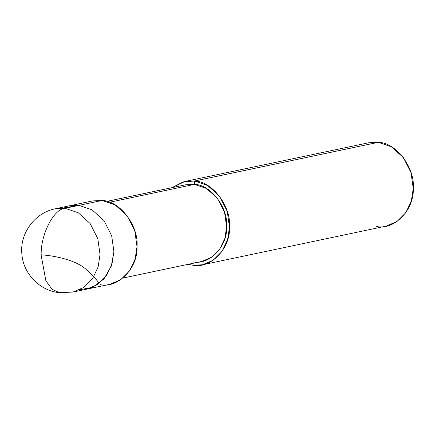 <?xml version="1.0" encoding="UTF-8"?>
<svg xmlns="http://www.w3.org/2000/svg" width="435" height="435" viewBox="0 0 435 435"><rect width="100%" height="100%" fill="white"/><g stroke="black" fill="none" stroke-linecap="round" stroke-linejoin="round"><path stroke-width="0.65" d="M100.458 284.691C118.108 288.601 138.21 267.704 137.014 246.694C139.01 226.048 119.794 200.638 102.073 200.492L78.958 205.363L62.618 208.099L78.958 205.363L102.073 200.492L92.492 200.926L55.506 208.718C35.023 212.574 19.646 233.225 21.859 253.98C23.153 273.653 39.83 290.808 59.426 292.679L52.042 289.291L45.876 280.798L41.162 255.247C40.531 234.639 53.69 208.811 65.087 208.283L55.506 208.718L65.087 208.283L78.958 205.363L69.377 205.798L78.958 205.363L92.057 209.828L103.998 220.588L111.681 235.775L113.894 251.56L111.349 266.046L103.867 279.025L92.47 287.366L79.812 289.737L92.47 287.366L103.867 279.025L111.349 266.046L113.894 251.56L111.681 235.775L103.998 220.588L92.057 209.828L78.958 205.363L65.087 208.283C53.69 208.811 40.531 234.639 41.162 255.247L45.876 280.798L52.042 289.291L59.426 292.679L63.472 292.478M65.087 208.283L78.191 212.748L90.127 223.514L97.815 238.695L100.028 254.48L98.131 266.938L92.584 278.645L83.743 287.475L73.053 292.043L83.743 287.475L92.584 278.645L98.131 266.938L100.028 254.48L97.815 238.695L90.127 223.514L78.191 212.748L65.087 208.283M78.958 205.363L92.057 209.828L103.998 220.588L111.681 235.775L113.894 251.56L112.002 264.018L106.455 275.725L97.609 284.555L86.924 289.123L97.609 284.555L106.455 275.725L112.002 264.018L113.894 251.56L111.681 235.775L103.998 220.588L92.057 209.828L78.958 205.363M59.426 292.679L73.053 292.043L110.039 284.256L120.729 279.689L129.57 270.858L135.116 259.151L137.014 246.694L134.801 230.909L127.112 215.722L115.177 204.956L102.073 200.492L83.547 204.396M106.782 201.4L185.658 184.788L194.472 184.391L109.522 202.28L177.431 187.98M192.961 263.311L192.922 265.219L188.219 264.311L192.922 265.219L192.961 263.311M184.957 181.455L368.733 142.756L378.314 142.321L194.537 181.02L184.957 181.455L172.075 187.648L183.135 181.901L194.537 181.02L194.472 184.391L206.527 188.496L217.511 198.398L224.58 212.372L226.619 226.891L224.873 238.353L219.773 249.124L211.633 257.248L201.802 261.451L122.92 278.057M192.988 261.848C209.224 265.448 227.717 246.221 226.619 226.891C228.457 207.897 210.779 184.522 194.472 184.391L194.537 181.02L359.788 146.22M194.537 181.02C212.258 181.167 231.474 206.576 229.479 227.217C230.675 248.233 210.573 269.129 192.922 265.219L202.503 264.784L213.193 260.217L222.035 251.381L227.581 239.68L229.479 227.217L227.266 211.437L219.577 196.25L207.642 185.484L194.537 181.02M376.694 226.515C394.344 230.425 414.446 209.529 413.25 188.518C415.246 167.872 396.035 142.468 378.314 142.321L391.413 146.785L403.354 157.552L411.037 172.733L413.25 188.518L411.358 200.975L405.806 212.682L396.965 221.518L386.28 226.08L202.503 264.784M41.178 254.828C55.316 255.704 75.636 260.282 85.461 268.819C93.525 276.268 98.038 281.151 99.006 283.462"/></g></svg>
